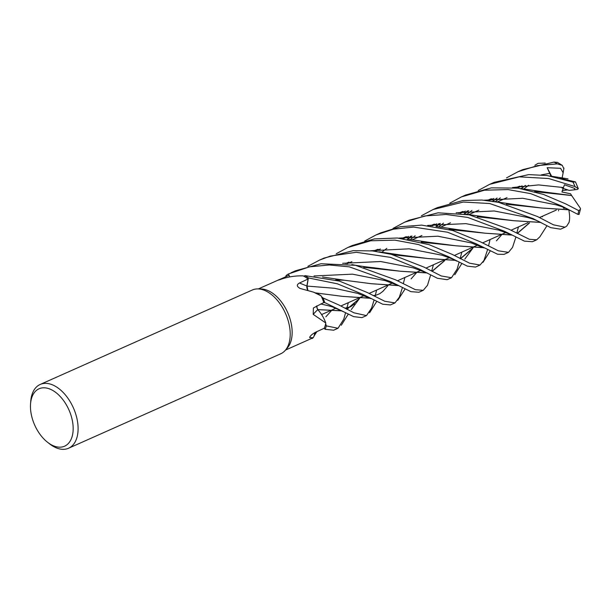 <?xml version="1.0" encoding="UTF-8"?>
<svg xmlns="http://www.w3.org/2000/svg" width="611" height="611" viewBox="0 0 611 611"><rect width="100%" height="100%" fill="white"/><g stroke="black" fill="none" stroke-linecap="round" stroke-linejoin="round"><path stroke-width="0.92" d="M288.392 273.995A34.903 20.812 66 0 0 285.979 275.729L285.979 275.767A34.873 20.797 66 0 1 288.407 274.026L289.828 276.913L288.392 273.995L309.426 266.854L329.207 264.975L349.324 266.854L390.971 281.786L410.867 291.646L418.902 292.257L423.255 290.317L415.373 289.675L395.454 279.785L355.526 265.319L321.004 263.746L295.579 270.749L291.012 272.781M308.372 277.929A34.903 20.812 66 0 0 305.057 275.637L305.026 275.645A34.873 20.797 66 0 1 308.372 277.952L307.02 286.078L307.837 290.118L307.02 286.078L308.372 277.929L337.448 283.832L362.774 294.334L382.723 304.217L390.437 304.927L394.981 302.911L384.808 301.276L367.074 292.417L339.388 281.091L305.057 275.637L303.782 276.187A33.452 19.942 66 0 1 308.074 278.998L299.558 282.985C296.419 284.665 296.633 286.506 300.192 288.484L299.611 288.255M321.096 295.839L313.458 292.119L316.933 293.524A24.501 14.611 66 0 1 321.096 295.839A33.452 19.942 66 0 1 321.47 296.633L322.975 297.931A34.873 20.797 66 0 1 324.701 302.552L323.311 302.758L324.701 302.552L353.624 316.628L361.941 317.621L366.478 315.597L353.945 312.809L338.876 304.981L323.005 297.962A34.903 20.812 66 0 1 324.724 302.552L323.318 302.75M316.804 305.851L317.162 308.334L318.621 310.617A24.501 14.611 66 0 1 325.8 322.998L313.199 314.367L313.397 307.975L323.792 302.529A33.452 19.942 66 0 0 321.47 296.633L322.975 297.931L321.47 296.633M30.55 403.924L30.749 401.282A34.903 20.812 66 0 1 40.181 384.456L252.29 290.019A34.903 20.812 66 0 1 257.957 288.919L261.241 288.988A33.452 19.942 66 0 1 291.562 325.403A33.452 19.942 66 0 1 287.445 347.835L285.299 350.324A34.903 20.812 66 0 1 280.686 353.8L68.569 448.237A34.903 20.812 66 0 1 49.766 443.991L47.666 442.364A31.413 18.727 66 0 1 31.016 412.983A31.413 18.727 66 0 1 30.55 403.924A31.413 18.727 66 0 1 50.354 389.238A31.413 18.727 66 0 1 72.61 421.995A31.413 18.727 66 0 1 47.666 442.364M313.458 292.119L300.192 288.484M280.48 279.448C277.15 280.541 277.127 280.434 280.403 279.143C277.127 280.434 277.15 280.541 280.48 279.448C287.804 276.836 295.373 275.645 303.178 275.882A33.452 19.942 66 0 1 303.782 276.187M277.898 280.22L258.323 288.927M280.884 279.311A589.401 522.42 -71 0 1 280.403 279.143L288.95 275.347L289.713 276.936M257.957 288.919A34.903 20.812 66 0 1 289.591 326.916A34.903 20.812 66 0 1 285.299 350.324M40.181 384.456A34.903 20.812 66 0 1 77.482 421.361A34.903 20.812 66 0 1 68.569 448.237M577.51 189.395L574.241 189.838L574.966 188.532L564.442 184.774L561.952 191.991L570.575 193.786L561.96 191.946M574.241 189.838L569.162 190.388L562.884 188.333L567.825 189.922L562.265 190.525M316.765 305.867L317.216 308.57A4.689 2.795 -114 0 0 317.72 309.601A4.689 2.795 66 0 0 317.751 309.662A24.501 14.611 66 0 1 318.621 310.617M317.751 309.662A589.707 151.734 7.9 0 0 313.199 314.367M317.216 308.57A4.689 2.795 66 0 1 316.697 305.897M325.8 322.998A33.452 19.942 66 0 1 325.671 323.685A33.452 19.942 66 0 1 324.273 328.229L315.536 332.247C312.015 334.179 310.075 335.966 309.708 337.616L309.693 337.211M310.021 336.577A589.707 364.316 57.8 0 0 309.708 337.616L313.16 337.746L285.536 350.05M314.749 332.644A24.501 14.611 66 0 1 313.894 336.516L313.16 337.746M345.528 312.885L343.779 319.217L338.013 328.267L326.305 325.892L325.671 323.685L326.289 325.846A34.873 20.797 66 0 1 325.113 329.306L333.667 330.207L338.02 328.267M325.671 323.685L326.289 325.846A34.873 20.797 66 0 1 325.113 329.306L324.174 328.275M312.74 337.998L312.481 338.372A34.873 20.797 66 0 1 311.786 338.357A34.873 20.797 66 0 0 312.481 338.372L312.733 337.936M289.813 276.913L288.407 274.026A34.873 20.797 66 0 0 285.979 275.767L285.933 276.691M307.692 290.072A4.689 2.795 66 0 1 306.875 285.994L308.074 278.998M305.034 275.645A34.873 20.797 66 0 1 308.372 277.952L306.989 286.078L307.784 290.103M341.893 310.877L317.796 309.624L319.064 311.129L317.758 309.617M317.72 309.601L341.732 310.793M504.472 231.248L524.391 241.131L532.402 241.727L536.71 239.802L529.355 239.275L508.994 229.232L469.233 214.835L438.034 212.819L409.118 220.197L404.551 222.228L424.844 215.958L446.114 214.469L467.782 217.447L504.472 231.248M539.933 236.732L536.71 239.802M393.033 228.415L404.551 222.228M421.384 215.79L433.062 209.535L463.329 202.042L489.671 203.516L532.952 218.562L550.748 227.651L560.577 229.178L565.038 227.193L553.497 224.84L537.504 216.538L498.523 202.325L481.911 200.034L462.939 200.523L437.331 207.633M569.032 222.373L566.756 226.07L565.038 227.193M518.433 226.933L516.807 233.112M515.928 236.969L512.522 247.417L508.497 252.366L498.347 250.808L480.559 241.895L452.835 230.53L421.705 225.123L400.22 226.727L380.6 232.89L376.116 234.891L393.56 229.163L413.571 227.078L447.611 232.233L476.236 243.82L497.606 254.252L503.983 254.375L508.497 252.366M364.691 241.055L376.116 234.891M449.772 203.18L461.374 196.925L484.431 190.212L508.077 189.578L530.768 193.656L561.44 205.884L577.884 214.377L579.06 214.453L580.397 209.474L578.678 210.596L565.817 203.937L543.454 194.428L518.052 188.135L491.381 187.86L465.704 195.001L461.656 196.803M534.869 165.276L538.07 163.336L545.241 163.061M490.06 239.565L488.548 245.92M487.555 249.731L483.981 260.416L480.032 265.044L469.599 263.196L452.361 254.451L428.998 244.629L397.433 238L374.337 238.916L352.219 245.53L347.919 247.447L370.785 240.78L394.889 240.138L418.52 244.553L447.916 256.429L467.278 266.113L475.465 267.076L480.032 265.044M336.249 253.725L347.919 247.447M478.207 190.51L489.617 184.354L519.228 176.839L548.632 178.527L575.035 186.584L578.327 188.723L577.319 189.418M562.341 178.855L575.509 181.91L572.996 182.116L547.25 175.563L528.767 174.593L494.146 182.338L489.617 184.354M459.06 262.371L457.143 269.046L451.529 277.73L441.241 275.958L423.973 267.091L391.216 254.298L372.443 250.922L353.211 250.655L323.945 258.117M307.883 266.32L319.53 260.087L330.337 256.093L356.251 252.29L390.452 257.361L419.406 269.123L437.361 278.257L447.122 279.693L451.529 277.73M506.534 177.87L518.097 171.676L537.55 165.581L557.316 163.87L562.28 165.375L563.838 168.735M562.28 165.375L557.461 162.389L553.971 162.075L522.649 169.644L518.097 171.676M540.643 222.427L513.882 220.724L486.7 217.188L477.306 216.722M434.047 224.229L430.457 225.696M411.745 236.075L407.545 239.115M351.264 309.632L359.115 299.031L346.926 309.326M348.346 302.659L346.567 309.135M540.491 222.351L513.82 220.716M513.882 220.724L477.649 216.813M434.612 224.145L430.694 225.726M412.005 236.052L407.705 239.138M360.33 297.32L359.329 298.649M359.283 298.703L346.773 309.242M541.514 222.878C540.04 222.091 535.274 219.448 526.835 217.302L494.192 210.971L456.142 212.788M410.745 236.174L407.613 239.069M328.588 305.798L320.752 303.965M483.561 247.722L456.302 245.836L429.228 242.361L421.277 242.109M377.491 249.418L373.497 251.037M502.028 234.234L501.127 235.418M501.081 235.479L496.399 240.849M483.377 247.631L456.142 245.813L421.537 242.185M378.125 249.319L373.764 251.075M484.034 247.967L471.127 242.873L437.881 236.205L398.922 238.114M519.358 186.271L515.485 187.837M496.942 198.109L492.581 201.263M444.319 260.981L432.191 271.36M427.142 272.964L400.587 271.269L373.451 267.717L363.721 267.267M433.405 264.784L431.656 271.063M430.679 274.835L427.494 285.284L423.263 290.317M575.509 181.91L578.327 188.723M563.892 178.939L562.647 178.939M519.885 186.195L515.73 187.867M497.178 198.086L492.733 201.286M445.465 259.415L444.487 260.668M444.441 260.729L432.046 271.284M426.99 272.888L400.411 271.231L364.064 267.358M563.961 168.063L563.136 172.737L560.6 168.315L547.166 167.712L551.007 176.182M549.816 173.364L541.231 174.883M427.647 273.224L413.288 267.862L380.684 261.523L342.656 263.318M559.943 178.213L562.288 178.221M342.725 296.388L369.869 298.176M382.807 291.455L387.588 286.04M387.626 285.979L388.527 284.772M436.178 226.475L440.378 223.412M459.052 213.102L463.1 211.467M506.695 204.265L541.399 207.984L568.566 209.733M564.029 207.58L563.388 208.152L565.733 208.343M555.834 204.761L522.741 198.277L484.111 200.217L522.741 198.277L555.819 204.754C562.563 206.625 565.58 208.313 565.381 208.183L569.903 210.451M439.026 223.557L435.971 226.437L439.026 223.557M357.763 293.402L334.423 288.27L306.989 286.078M568.726 209.825L541.545 208.007L514.416 204.517L506.382 204.181M462.466 211.566L458.792 213.071M440.126 223.435L436.01 226.444M370.045 298.26L342.786 296.396L315.696 292.921M323.005 297.962L322.975 297.931A34.873 20.797 66 0 1 324.701 302.552M376.597 290.08L375.039 296.495M374.016 300.291L371.587 308.081L366.478 315.597M568.81 209.81C569.834 215.355 569.872 219.677 568.917 222.771M570.575 193.786L571.598 195.543L569.712 195.268M571.56 195.535L534.885 191.633M491.656 198.774L487.265 200.538M468.759 210.726L464.391 213.911M416.954 272.109L416.045 273.27M415.992 273.338L411.066 278.921M398.418 285.536L371.358 283.71M563.205 187.516L538.535 184.919L512.476 187.562M467.438 210.871L464.184 213.873M398.647 285.65L385.289 280.648L352.44 274.156L313.993 275.981M404.894 277.478L403.329 283.687M402.443 287.544L399.319 297.236L394.981 302.911M571.659 195.558L580.45 208.389L580.397 209.474M569.796 195.283L542.805 191.808L534.617 191.556M491.045 198.865L486.998 200.507M468.53 210.749L464.238 213.881M398.586 285.627L371.435 283.725L344.421 280.235L335.584 279.968M525.506 185.523L521.252 188.585M473.808 246.798L472.83 248.112M472.784 248.173L460.274 258.705M455.149 260.263L428.021 258.545L393.018 254.772M456.7 261.103L452.461 258.927L442.066 255.238L409.126 248.822L370.701 250.739M461.855 252.122L460.106 258.621M525.246 185.545L521.091 188.562M464.795 259.102L472.555 248.578L460.427 258.789M455.31 260.347L428.166 258.575L401.015 255.077L392.674 254.68M348.927 262.119L345.322 263.593M529.523 222.794L517.257 233.349M512.003 235.006L484.974 233.181M484.92 233.173L449.245 229.492M406.46 236.701L402.183 238.42M331.926 309.968L330.971 311.182M330.918 311.243L325.846 316.834M512.194 235.098L498.637 230.072L465.895 223.634L427.616 225.428M542.675 216.134L542.423 216.836M315.36 332.331L314.321 335.034M529.332 223.13L517.395 233.417M512.163 235.082L485.103 233.203L458.113 229.713L448.963 229.408M405.918 236.778L401.931 238.397M558.546 210.856L558.591 210.291M562.517 187.394L562.021 188.073M312.465 338.395A34.903 20.812 66 0 1 311.725 338.387M326.305 325.892A34.903 20.812 66 0 1 325.128 329.321M547.166 167.712L551.657 176.296M563.136 172.737L562.105 178.114M306.875 285.994A589.401 242.895 -23.2 0 1 299.558 282.985M578.678 210.596A34.903 20.812 66 0 1 577.884 214.377M572.996 182.116A34.903 20.812 66 0 1 575.035 186.584M553.971 162.075A34.903 20.812 66 0 1 557.316 163.87M370.732 298.619L357.672 293.372L334.423 288.27L307.028 286.078M507.038 197.613L497.094 202.042L507.038 197.613M478.825 210.176L468.637 214.713L478.825 210.176M450.475 222.794L440.424 227.269L450.475 222.794M421.957 235.495L412.066 239.902L421.957 235.495M556.346 210.047L539.513 217.539L556.346 210.047M527.996 222.671L511.033 230.225L527.996 222.671M506.107 232.417L499.584 235.319L506.107 232.417M499.485 235.365L482.545 242.903L499.485 235.365M477.672 245.072L471.165 247.974L477.672 245.072M471.073 248.013L454.301 255.482L471.073 248.013M449.482 257.628L442.983 260.523L449.482 257.628M442.876 260.569L425.997 268.084L442.876 260.569M421.086 270.268L414.571 273.17L421.086 270.268M414.457 273.224L397.486 280.777L414.457 273.224M392.567 282.969L386.045 285.872L392.567 282.969M385.946 285.917L369.044 293.44L385.946 285.917M364.194 295.602L357.695 298.496L364.194 295.602M357.595 298.542L340.839 305.996L357.595 298.542M335.989 308.158L329.489 311.052L335.989 308.158M329.375 311.106L321.6 314.566L329.375 311.106M433.062 209.535L437.507 207.557M319.53 260.087L324.021 258.086M539.857 236.839L546.914 225.841M486.7 217.188L465.826 214.163M341.282 325.273L348.201 314.268M410.279 239.565L415.152 235.793M432.053 225.879L436.926 223.817M354.571 303.896L350.668 306.722L344.887 308.227M343.535 311.778L332.369 306.859L328.382 305.744M483.011 262.363L490.19 250.999M429.228 242.361L407.201 239.061M375.116 251.243L380.447 248.983M568.009 178.84L550.137 176.029M373.451 267.717C373.405 267.763 360.933 266.396 351.799 264.586M495.292 201.714L500.325 197.849M517.097 188.02L522.115 185.897M438.667 226.918L443.494 223.13M460.381 213.277L465.467 211.123M383.036 291.241L379.828 293.662L375.964 295.212L373.206 295.571M514.416 204.517L492.428 201.24M369.571 312.817L376.643 301.551M466.857 214.362L471.944 210.444M488.624 200.706L493.963 198.445M542.805 191.808L520.801 188.516M397.738 300.307L405.146 288.888M344.421 280.235L322.516 276.989M523.818 189.013L528.652 185.255M346.911 263.792L351.913 261.676M454.798 274.751L461.71 263.708M401.015 255.077L379.08 251.816M381.753 252.267L386.839 248.364M403.55 238.573L408.675 236.411M458.113 229.713L436.285 226.49M314.062 335.974L316.91 331.613"/></g></svg>

